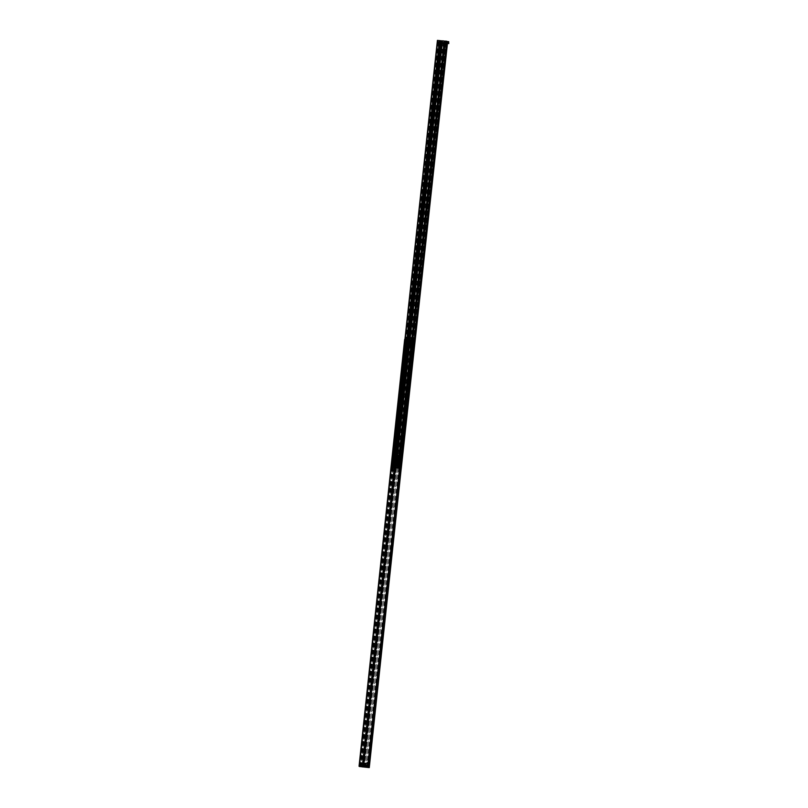 <?xml version="1.0" encoding="UTF-8"?>
<svg xmlns="http://www.w3.org/2000/svg" width="808" height="808" viewBox="0 0 808 808"><rect width="100%" height="100%" fill="white"/><g stroke="black" fill="none" stroke-linecap="round" stroke-linejoin="round"><path stroke-width="0.61" stroke-dasharray="4.04 3.03" d="M398.708 456.833L398.738 456.843A0.535 0.535 -51.2 0 0 399.142 455.884A0.535 0.535 -51.2 0 0 398.859 455.762L398.899 455.762A0.545 0.535 128.8 0 1 399.314 456.49A0.545 0.535 128.8 0 1 398.778 456.843L365.802 765.428L398.708 456.833A0.545 0.535 128.8 0 1 398.294 456.116A0.545 0.535 128.8 0 1 398.829 455.752L410.626 345.339A0.545 0.535 128.8 0 1 410.212 344.612A0.545 0.535 128.8 0 1 410.737 344.259L410.817 343.562A0.545 0.535 128.8 0 1 410.403 342.834A0.545 0.535 128.8 0 1 410.929 342.481L411.181 340.441L404.667 339.481M398.607 456.732A0.545 0.535 128.8 0 1 398.162 455.985A0.545 0.535 128.8 0 1 399 455.762A0.545 0.535 128.8 0 1 398.607 456.732M365.731 765.418A0.545 0.535 -51.2 0 0 365.368 766.398A0.545 0.535 -51.2 0 0 365.61 766.509L365.671 766.459A0.899 0.889 -51.2 0 0 365.408 764.752A0.899 0.889 -51.2 0 0 364.782 766.378L364.741 766.752A8.989 8.848 -51.2 0 0 365.64 766.842L365.671 766.459M365.63 765.307A0.545 0.535 -51.2 0 0 365.226 766.277A0.545 0.535 -51.2 0 0 366.064 766.055A0.545 0.535 -51.2 0 0 365.63 765.307M410.636 344.147A0.545 0.535 -51.2 0 0 410.232 345.117A0.545 0.535 -51.2 0 0 411.08 344.895A0.545 0.535 -51.2 0 0 410.636 344.147M410.828 342.37A0.545 0.535 -51.2 0 0 410.424 343.339A0.545 0.535 -51.2 0 0 411.272 343.107A0.545 0.535 -51.2 0 0 410.828 342.37M365.61 767.216L365.681 766.509A0.535 0.535 -51.2 0 0 366.044 765.55A0.535 0.535 -51.2 0 0 365.761 765.428L398.778 456.843M367.892 767.065L413.474 340.542L404.919 339.471M398.314 456.611L398.455 456.732A0.535 0.535 -51.2 0 1 398.859 455.762L410.626 345.339A0.535 0.535 128.8 0 1 410.171 344.561A0.535 0.535 128.8 0 1 411.009 344.339A0.535 0.525 128.8 0 1 410.615 345.299A0.535 0.525 128.8 0 1 410.181 344.561A0.535 0.525 128.8 0 1 411.009 344.339A0.535 0.535 128.8 0 1 410.615 345.299M365.57 767.206L365.64 766.509L365.539 767.206M410.656 345.339A0.535 0.535 -51.2 0 0 411.06 344.38A0.545 0.535 128.8 0 0 410.807 344.259L410.767 344.259A0.535 0.535 -51.2 0 0 410.383 345.218A0.535 0.535 -51.2 0 0 410.656 345.339L398.899 455.762M410.919 344.259L411.06 344.37A0.545 0.535 128.8 0 1 410.696 345.349M410.807 344.259L410.888 343.572A0.535 0.535 -51.2 0 0 411.242 342.602A0.535 0.535 -51.2 0 0 410.413 342.824A0.535 0.535 -51.2 0 0 410.848 343.551A0.545 0.535 128.8 0 0 411.252 342.592A0.545 0.535 128.8 0 0 410.999 342.481L411.221 340.441L410.929 342.481M366.64 767.307L412.242 340.542L411.221 340.441M365.802 765.428A0.545 0.535 128.8 0 1 366.216 766.156A0.545 0.535 128.8 0 1 365.681 766.509A0.899 0.889 128.8 0 1 364.792 766.388L364.782 766.378A0.899 0.889 -51.2 0 0 366.155 765.994A0.899 0.889 -51.2 0 0 365.428 764.772A0.899 0.889 -51.2 0 0 364.772 766.368L366.135 765.156A0.899 0.889 -51.2 0 0 364.741 765.519A0.899 0.889 -51.2 0 0 365.469 766.741A0.899 0.889 -51.2 0 0 366.135 765.156L365.873 764.944M410.737 344.259L410.817 343.562M400.223 468.398L413.908 340.309L414.878 340.825L412.242 340.542M359.207 766.378L404.808 339.602M405.283 339.613L359.681 766.378L405.252 339.643M359.812 766.388L405.404 339.764M359.358 766.388L404.959 339.724M361.449 766.731L407.04 340.138M361.378 766.721L406.979 340.087M408.434 340.208L362.822 766.984L408.434 340.208M362.439 766.853L408.04 340.178M362.489 767.004L408.101 340.229M410.716 343.349L410.817 342.471L410.716 343.349M410.302 343.006L410.393 342.137L410.302 343.006M410.535 345.127L410.626 344.248L410.535 345.127M410.111 344.794L410.201 343.915L410.111 344.794M411.171 343.592A0.727 0.717 -51.2 0 0 412.161 344.319A0.727 0.717 -51.2 0 0 412.343 343.087A0.727 0.717 -51.2 0 0 411.171 343.592M411.848 344.269A0.596 0.586 -51.2 0 0 412.282 343.208A0.596 0.586 -51.2 0 0 411.322 343.622A0.596 0.586 -51.2 0 0 411.848 344.269M412.181 344.541A0.596 0.586 128.8 0 1 411.706 343.723A0.596 0.586 128.8 0 1 412.837 343.935L412.827 344.067A0.596 0.586 128.8 0 1 412.181 344.541M409.555 343.451A0.596 0.586 128.8 0 1 408.596 343.865A0.596 0.586 128.8 0 1 409.03 342.814A0.596 0.586 128.8 0 1 409.555 343.451M408.232 343.319A0.727 0.717 -51.2 0 0 409.222 344.056A0.727 0.717 -51.2 0 0 409.404 342.814A0.727 0.717 -51.2 0 0 408.232 343.319M409.242 344.269A0.596 0.586 128.8 0 1 408.757 343.451A0.596 0.586 128.8 0 1 409.686 343.208A0.596 0.586 128.8 0 1 409.242 344.269M412.474 347.379L408.151 346.986L408.868 340.219L413.817 340.582L413.1 347.339L412.474 347.379L412.827 344.067M412.211 342.491L412.383 340.612L412.211 342.491L413.534 342.612L413.464 342.036L413.141 346.955M411.686 345.895L411.737 346.945L411.686 345.895M411.737 345.935L411.767 346.582L411.737 345.935M407.555 345.662L407.535 345.016L407.555 345.662M413.464 342.036L413.211 340.32L412.494 347.087L407.484 346.864L407.919 339.865L407.192 346.622M412.211 341.491L412.242 342.137L412.211 341.491M408.04 341.218L408.01 340.572L408.04 341.218M408.474 340.865L409.201 340.784L408.474 340.865M409 341.107L409 341.107A1.97 1.939 -51.2 0 0 408.454 341.087L408.444 340.996A2.06 2.03 128.8 0 1 409.03 341.047L408.969 341.34A1.768 1.737 128.8 0 0 408.464 341.299L408.464 341.299M413.211 340.32L408.02 339.845L407.293 346.602M413.191 340.623L412.837 343.935M412.989 346.481L412.494 347.087M408.151 346.986L407.484 346.864M408.868 340.219L408.212 340.097M409.585 344.016L410.05 344.45A2.192 2.151 128.8 0 1 409.565 344.844L409.242 344.309A1.545 1.525 -51.2 0 0 409.585 344.016L410.02 344.41A2.06 2.03 128.8 0 1 409.565 344.794L409.565 344.794A2.141 2.101 -51.2 0 0 410.02 344.42L409.626 344.056A1.606 1.576 128.8 0 1 409.272 344.359L409.636 344.622A1.545 1.525 128.8 0 1 408.909 344.844L408.929 345.471A2.182 2.151 128.8 0 1 408.313 345.41L408.474 344.804A1.545 1.525 128.8 0 1 407.808 344.45L407.373 344.915A2.182 2.151 128.8 0 1 406.99 344.44L407.535 344.107A1.545 1.525 128.8 0 1 407.323 343.39L406.687 343.42A2.182 2.151 128.8 0 1 406.757 342.794L407.373 342.946A1.545 1.525 128.8 0 1 407.727 342.279L407.262 341.855A2.182 2.151 128.8 0 1 407.747 341.451L408.07 341.996A1.545 1.525 128.8 0 1 410.292 343.814L410.767 343.733A2.071 2.04 -51.2 0 0 410.838 343.147L410.444 343.168A1.677 1.646 128.8 0 1 410.393 343.642L410.464 343.663A1.757 1.727 -51.2 0 0 410.525 343.158L411.009 343.188A2.182 2.151 128.8 0 1 410.939 343.814L410.464 343.663M410.171 342.501L410.171 342.501A1.545 1.525 -51.2 0 0 409.898 342.168L410.363 341.653A2.232 2.202 -51.2 0 1 410.757 342.148L410.555 342.188A2.071 2.04 -51.2 0 0 410.181 341.723L409.919 342.016A1.677 1.646 128.8 0 1 410.212 342.39L410.282 342.339A1.757 1.727 -51.2 0 0 409.959 341.946L410.323 341.693A2.182 2.151 128.8 0 1 410.706 342.168L410.373 343.036L410.282 342.339M410.626 342.875A2.192 2.151 128.8 0 1 410.565 343.501L409.949 343.349A1.545 1.525 -51.2 0 0 409.989 342.905L410.565 342.935A2.06 2.03 128.8 0 1 410.504 343.521L410.504 343.521A2.141 2.101 -51.2 0 0 410.585 342.885L410.05 342.915A1.606 1.576 128.8 0 1 409.999 343.37L410.292 343.673A1.545 1.525 -51.2 0 0 410.383 343.228L411.07 343.188A2.232 2.202 -51.2 0 1 410.999 343.824L410.292 343.814A1.545 1.525 128.8 0 1 409.636 344.622L409.828 345.006A2.071 2.04 -51.2 0 0 410.292 344.632L409.999 344.37A1.677 1.646 128.8 0 1 409.636 344.673L409.666 344.743A1.757 1.727 -51.2 0 0 410.06 344.42L410.434 344.753A2.182 2.151 128.8 0 1 409.949 345.157L409.666 344.743M410.09 344.259L410.474 344.794A2.232 2.202 -51.2 0 1 409.979 345.208L409.494 344.693A1.97 1.939 -51.2 0 0 409.969 344.359L410.474 344.794M409.363 341.804L409.212 341.552A1.757 1.727 -51.2 0 0 408.717 341.501L408.707 341.279A1.98 1.949 128.8 0 1 409.272 341.329L409.303 341.259A2.071 2.04 -51.2 0 0 408.707 341.198L408.727 341.592A1.677 1.646 128.8 0 1 409.201 341.643L409.404 341.148A2.232 2.202 -51.2 0 0 408.767 341.087L408.767 341.138A2.182 2.151 128.8 0 1 409.383 341.188L409.404 341.148M408.444 344.006A0.959 0.939 128.8 0 1 407.606 342.976A0.959 0.939 128.8 0 1 408.646 342.117A0.959 0.939 128.8 0 1 409.494 343.147A0.959 0.939 128.8 0 1 408.444 344.006M408.646 342.178A0.899 0.889 -51.2 0 0 407.989 343.774A0.899 0.889 -51.2 0 0 409.383 343.4A0.899 0.889 -51.2 0 0 408.646 342.178M408.929 340.097A3.04 2.99 128.8 0 1 411.383 344.228A3.04 2.99 128.8 0 1 406.707 345.481A3.04 2.99 128.8 0 1 408.929 340.097M409.03 340.178A3.04 2.99 128.8 0 1 410.312 345.723A3.04 2.99 128.8 0 1 405.929 342.067A3.04 2.99 128.8 0 1 409.03 340.178M409.04 341.865A1.485 1.464 128.8 0 1 410.343 343.471A1.485 1.464 128.8 0 1 408.727 344.804A1.485 1.464 128.8 0 1 407.424 343.198A1.485 1.464 128.8 0 1 409.04 341.865M408.474 344.804L408.474 344.804A1.545 1.525 -51.2 0 0 408.909 344.844A1.545 1.525 128.8 0 1 408.474 344.804L408.343 344.945A1.757 1.727 -51.2 0 0 408.848 344.996L408.848 344.915A1.677 1.646 128.8 0 1 408.373 344.875L408.282 345.258A2.071 2.04 -51.2 0 0 408.868 345.309L409.04 344.875M409.04 341.915A1.434 1.414 128.8 0 1 410.302 343.471A1.434 1.414 128.8 0 1 408.737 344.764A1.434 1.414 128.8 0 1 407.474 343.208A1.434 1.414 128.8 0 1 409.04 341.915M408.798 344.228A0.899 0.889 128.8 0 1 408.06 343.006A0.899 0.889 128.8 0 1 409.454 342.632A0.899 0.889 128.8 0 1 408.798 344.228A0.899 0.889 128.8 0 1 408.07 343.006A0.899 0.889 128.8 0 1 409.454 342.632A0.899 0.889 128.8 0 1 408.798 344.228A0.717 0.707 128.8 0 1 409.323 342.915A0.717 0.707 128.8 0 1 409.909 343.895A0.717 0.707 128.8 0 1 408.798 344.188L408.484 343.935A0.717 0.707 128.8 0 1 409.01 342.663A0.737 0.727 128.8 0 1 409.606 343.642A0.737 0.727 128.8 0 1 408.464 343.945A0.737 0.727 128.8 0 1 409.01 342.632A0.717 0.707 128.8 0 1 409.585 343.632A0.717 0.707 128.8 0 1 408.484 343.935L408.444 343.915A0.727 0.717 -51.2 0 0 409.616 343.41A0.727 0.717 -51.2 0 0 408.626 342.673A0.727 0.717 -51.2 0 0 408.181 343.279L408.252 342.511L408.979 343.036L408.151 343.42M408.293 344.501A1.525 1.505 128.8 0 1 407.06 342.43A1.525 1.505 128.8 0 1 409.414 341.804A1.525 1.505 128.8 0 1 408.293 344.501A1.545 1.525 -51.2 0 0 408.515 344.531L408.545 345.168A2.192 2.151 128.8 0 1 407.919 345.107L407.939 345.056A2.141 2.101 -51.2 0 0 408.545 345.117L408.596 345.087A2.06 2.03 128.8 0 1 408.01 345.036L408.111 344.663A1.677 1.646 -51.2 0 0 408.585 344.703L408.525 344.592A1.606 1.576 128.8 0 1 408.07 344.541L408.08 344.491A1.545 1.525 -51.2 0 0 408.293 344.521M407.535 344.107L407.535 344.107A1.545 1.525 -51.2 0 0 407.808 344.45A1.545 1.525 128.8 0 1 407.535 344.107L407.283 344.158A1.757 1.727 -51.2 0 0 407.596 344.551L407.444 344.713A1.98 1.949 128.8 0 1 407.091 344.279L407.283 344.158M407.373 342.946L407.373 342.946A1.545 1.525 -51.2 0 0 407.323 343.39A1.545 1.525 128.8 0 1 407.373 342.946L407.091 342.834A1.757 1.727 -51.2 0 0 407.04 343.339L406.818 343.349A1.98 1.949 128.8 0 1 406.879 342.784L407.091 342.834M408.07 341.996L408.07 341.996A1.545 1.525 -51.2 0 0 407.727 342.279A1.545 1.525 128.8 0 1 408.07 341.996L407.889 341.754A1.757 1.727 -51.2 0 0 407.505 342.077L407.343 341.935A1.98 1.949 128.8 0 1 407.777 341.572L412.242 342.137M407.283 343.521L406.636 343.42A2.232 2.202 -51.2 0 1 406.707 342.784M409.232 341.814L409.232 341.814A1.545 1.525 -51.2 0 0 408.798 341.774L408.656 341.734M407.878 344.561L407.343 344.955A2.232 2.202 -51.2 0 1 406.949 344.471M410.292 343.814L410.999 343.824M407.606 342.35L407.232 341.824A2.232 2.202 -51.2 0 1 407.727 341.41L408.161 341.895M407.939 342.946L408.646 342.653L408.575 343.572L408.909 342.764L408.293 343.531M409.333 343.107A0.535 0.535 128.8 0 1 409.808 343.693A0.535 0.535 128.8 0 1 409.222 344.178A0.535 0.535 128.8 0 1 408.747 343.592A0.535 0.535 128.8 0 1 409.333 343.107M408.606 341.663A1.353 1.323 128.8 0 1 409.696 343.491A1.353 1.323 128.8 0 1 407.626 344.046A1.353 1.323 128.8 0 1 408.606 341.663M408.656 341.693A1.353 1.323 128.8 0 1 409.747 343.531A1.353 1.323 128.8 0 1 407.666 344.087A1.353 1.323 128.8 0 1 408.656 341.693M408.585 341.744A1.262 1.242 128.8 0 1 409.696 343.097A1.262 1.242 128.8 0 1 408.323 344.228A1.262 1.242 128.8 0 1 407.212 342.875A1.262 1.242 128.8 0 1 408.585 341.744M408.394 343.562A0.586 0.576 128.8 0 1 407.878 342.935A0.586 0.576 128.8 0 1 408.515 342.41A0.586 0.576 128.8 0 1 409.03 343.036A0.586 0.576 128.8 0 1 408.394 343.562M409.121 343.147L408.545 343.551L408.979 343.036M408.08 343.057L408.181 343.289A0.727 0.717 -51.2 0 0 408.444 343.915A0.737 0.727 128.8 0 1 408.979 342.612A0.737 0.727 128.8 0 1 409.575 343.612A0.737 0.727 128.8 0 1 408.434 343.915L408.464 343.945A0.899 0.889 128.8 0 1 407.697 342.713A0.899 0.889 128.8 0 1 409.09 342.339A0.899 0.889 128.8 0 1 408.424 343.935L407.989 343.774M410.181 344.814L410.272 343.996L410.181 344.814M410.302 343.885A0.535 0.525 128.8 0 1 410.737 344.622A0.535 0.525 128.8 0 1 409.909 344.844A0.535 0.525 128.8 0 1 410.302 343.885M410.626 345.693A0.899 0.889 -51.2 0 0 411.282 344.097A0.899 0.889 -51.2 0 0 409.898 344.471A0.899 0.889 -51.2 0 0 410.626 345.693M411.242 344.925L410.383 344.844L410.989 345.279L410.403 344.844L411.07 344.531M410.989 344.481L410.333 344.784L410.979 345.258M410.484 342.107A0.535 0.525 128.8 0 1 410.929 342.834A0.535 0.525 128.8 0 1 410.1 343.057A0.535 0.525 128.8 0 1 410.484 342.107M410.919 342.451A0.535 0.525 128.8 0 1 411.353 343.178A0.535 0.525 128.8 0 1 410.525 343.4A0.535 0.535 128.8 0 1 410.919 342.451A0.535 0.535 128.8 0 1 411.353 343.178A0.535 0.535 128.8 0 1 410.525 343.4A0.535 0.525 128.8 0 1 410.919 342.451M410.807 343.915A0.899 0.889 -51.2 0 0 411.474 342.319A0.899 0.889 -51.2 0 0 410.09 342.693A0.899 0.889 -51.2 0 0 410.807 343.915M411.434 343.137L410.575 343.057L411.181 343.491L410.595 343.057L411.262 342.744M411.171 342.703L410.525 343.006L411.181 343.491M396.344 459.207L395.011 458.883L396.546 459.015A2.515 2.475 128.8 0 1 400.132 459.348L400.536 455.621L401.424 456.813L399.899 455.005A8.989 8.848 -51.2 0 0 399.394 454.884L399.364 456.025A0.727 0.717 -51.2 0 0 399.314 455.884M400.909 459.59L401.243 456.52L401.162 459.52L399.92 459.277L401.162 459.52M399.687 456.096L398.93 457.156L397.637 457.045L397.556 454.783A8.989 8.848 128.8 0 1 398.081 454.793L398.041 455.167A0.899 0.889 128.8 0 1 398.94 455.257L398.93 455.247A0.899 0.889 -51.2 0 0 398.93 455.247L398.97 454.874A8.989 8.848 128.8 0 1 399.506 454.965L399.404 456.025M398.304 456.874A0.899 0.889 -51.2 0 0 398.97 455.278L398.98 454.884A8.989 8.848 -51.2 0 0 398.091 454.803L398.051 455.177A0.899 0.889 -51.2 0 0 398.304 456.874M399.485 455.843A0.899 0.889 -51.2 0 0 399.435 455.732L399.344 455.601A0.899 0.889 -51.2 0 0 399.263 455.52L399.132 455.419A0.899 0.889 -51.2 0 0 399.021 455.369L398.879 455.318A0.899 0.889 -51.2 0 0 398.758 455.298L398.596 455.298A0.899 0.889 -51.2 0 0 398.475 455.318L398.334 455.359A0.899 0.889 -51.2 0 0 398.213 455.419L398.091 455.51A0.899 0.889 -51.2 0 0 398.001 455.601L397.91 455.722A0.899 0.889 -51.2 0 0 397.849 455.833L397.799 455.985A0.899 0.889 -51.2 0 0 397.778 456.106L397.768 456.257A0.899 0.889 -51.2 0 0 397.788 456.389L397.839 456.53A0.899 0.889 -51.2 0 0 397.889 456.641L397.98 456.772A0.899 0.889 -51.2 0 0 398.061 456.863L398.182 456.954A0.899 0.889 -51.2 0 0 398.294 457.005L398.445 457.055A0.899 0.889 -51.2 0 0 399.223 455.49A0.899 0.889 -51.2 0 0 397.839 455.853A0.899 0.889 -51.2 0 0 398.566 457.076L398.586 456.904A0.727 0.717 -51.2 0 0 398.738 456.904M397.556 454.783L397.001 455.773L397.526 456.954L398.819 457.076L399.364 456.025M395.981 458.914A2.515 2.475 128.8 0 1 399.92 459.277M400.536 455.621L400.273 455.298A8.989 8.848 -51.2 0 0 397.273 455.025L395.93 456.025L395.597 459.096M397.273 455.025L395.445 455.924L395.132 458.833M397.425 454.702A8.989 8.848 -51.2 0 0 396.9 454.722M401.081 456.449L400.768 459.358M397.637 457.045L398.849 457.126L399.637 456.025L399.101 454.813L397.768 454.682L396.981 455.783L397.627 457.086L398.96 457.207L399.748 456.116L399.213 454.894L397.879 454.773L397.092 455.874L397.627 457.086M398.263 456.348L398.354 455.459L398.263 456.348M398.617 456.631L398.708 455.742L398.617 456.631M398.294 457.005L398.364 456.853A0.727 0.717 -51.2 0 0 398.516 456.894L398.354 456.884A0.899 0.889 -51.2 0 0 398.99 455.298A0.899 0.889 -51.2 0 0 397.607 455.672A0.899 0.889 -51.2 0 0 398.334 456.894L398.294 457.005M399.021 455.55L399.142 455.641A0.727 0.717 -51.2 0 0 399.021 455.55A0.848 0.828 128.8 0 1 399.728 456.459A0.848 0.828 128.8 0 1 398.809 457.217A0.848 0.828 128.8 0 1 398.071 456.298A0.848 0.828 128.8 0 1 398.99 455.54L399.172 455.621M399.192 455.692L399.283 455.813A0.727 0.717 -51.2 0 0 399.192 455.692L399.344 455.601A0.899 0.889 -51.2 0 0 397.98 455.964A0.899 0.889 -51.2 0 0 398.708 457.187A0.899 0.889 -51.2 0 0 399.364 455.601L399.455 455.672A0.899 0.889 -51.2 0 0 398.071 456.045A0.899 0.889 -51.2 0 0 398.799 457.267A0.899 0.889 -51.2 0 0 399.455 455.672L398.799 457.267L398.243 457.005M398.718 457.076A0.899 0.889 -51.2 0 0 398.849 457.055L398.99 457.015A0.899 0.889 -51.2 0 0 399.101 456.954L399.233 456.863A0.899 0.889 -51.2 0 0 399.324 456.772L399.415 456.651A0.899 0.889 -51.2 0 0 399.475 456.54L399.526 456.389A0.899 0.889 -51.2 0 0 399.546 456.267L399.546 456.116M398.384 455.389A0.535 0.525 128.8 0 1 398.819 456.116A0.535 0.525 128.8 0 1 397.99 456.338A0.535 0.525 128.8 0 1 398.384 455.389M398.809 455.732A0.535 0.525 128.8 0 1 399.243 456.459A0.535 0.525 128.8 0 1 398.415 456.682A0.535 0.535 128.8 0 1 398.809 455.722A0.535 0.535 128.8 0 1 399.243 456.459A0.535 0.535 128.8 0 1 398.415 456.682A0.535 0.525 128.8 0 1 398.809 455.732M397.99 456.338L398.465 456.722A0.535 0.535 -51.2 0 0 398.748 456.833M399.334 456.419L398.728 455.985L398.647 456.732L399.142 456.035M399.071 455.985L398.415 456.278L399.061 456.752M364.095 762.691L363.701 766.418L362.489 765.095M362.812 762.106L363.933 762.469M364.388 766.59L364.024 765.53L364.782 764.469L366.075 764.58L366.6 765.762L366.014 766.741M364.317 762.944A2.515 2.475 128.8 0 0 367.68 763.025L367.509 762.54M365.822 766.842A8.989 8.848 128.8 0 1 365.63 766.832L365.681 766.469A0.535 0.535 -51.2 0 1 365.216 765.772A0.535 0.535 -51.2 0 1 365.761 765.428M367.872 765.661L367.286 766.752L367.68 763.025M368.357 762.611L368.175 765.913L368.751 762.782L368.206 762.601M362.337 764.853L362.721 762.096M367.882 762.833L368.509 762.843M365.893 766.842L366.66 765.782L366.115 764.56L364.782 764.439L363.913 765.439L364.317 766.408M364.782 764.469L363.883 765.449L364.539 766.752M365.61 765.408L365.519 766.297L365.61 765.408M365.509 764.964A0.899 0.889 -51.2 0 0 365.388 764.984L365.236 765.025A0.899 0.889 -51.2 0 0 365.125 765.085L364.994 765.176A0.899 0.889 -51.2 0 0 364.903 765.267L364.812 765.388A0.899 0.889 -51.2 0 0 364.751 765.499L364.701 765.651A0.899 0.889 -51.2 0 0 364.681 765.772L364.681 765.923A0.899 0.889 -51.2 0 0 364.691 766.055L364.741 766.196A0.899 0.889 -51.2 0 0 364.792 766.307L364.883 766.438A0.899 0.889 -51.2 0 0 364.974 766.529L365.095 766.62A0.899 0.889 -51.2 0 0 365.206 766.671L365.347 766.721A0.899 0.889 -51.2 0 0 365.469 766.741L365.63 766.741A0.899 0.889 -51.2 0 0 365.751 766.721L365.903 766.681A0.899 0.889 -51.2 0 0 366.014 766.62L366.135 766.529A0.899 0.889 -51.2 0 0 366.226 766.438L366.317 766.317A0.899 0.889 -51.2 0 0 366.377 766.206L366.428 766.055A0.899 0.889 -51.2 0 0 366.448 765.933L366.458 765.782A0.899 0.889 -51.2 0 0 366.438 765.661L366.398 765.509A0.899 0.889 -51.2 0 0 366.337 765.398L366.246 765.267A0.899 0.889 -51.2 0 0 366.165 765.186L366.044 765.085A0.899 0.889 -51.2 0 0 365.933 765.035L365.782 764.984A0.899 0.889 -51.2 0 0 365.66 764.964L365.64 765.136A0.727 0.717 -51.2 0 0 365.489 765.136M365.883 766.61L366.549 765.691L366.004 764.479L364.782 764.439M365.176 766.115A0.535 0.525 128.8 0 1 364.741 765.388A0.535 0.525 128.8 0 1 365.57 765.166A0.535 0.525 128.8 0 1 365.176 766.115M365.6 766.459A0.535 0.525 128.8 0 1 365.166 765.731A0.535 0.525 128.8 0 1 365.994 765.509A0.535 0.535 128.8 0 1 365.6 766.459A0.535 0.535 128.8 0 1 365.166 765.731A0.535 0.535 128.8 0 1 365.994 765.509A0.535 0.525 128.8 0 1 365.6 766.459M365.802 765.075A0.899 0.889 -51.2 0 0 365.145 766.671A0.899 0.889 -51.2 0 0 366.529 766.297A0.899 0.889 -51.2 0 0 365.802 765.075M365.378 766.004L365.984 766.438L366.064 765.691L365.559 766.378M365.489 766.327L366.145 766.024L365.63 765.651M407.323 343.279L407.222 344.147L407.323 343.279M407.444 343.37L407.353 344.248L407.444 343.37M406.606 342.844L406.384 343.632A0.899 0.889 -51.2 0 0 407.181 344.602A0.899 0.889 -51.2 0 0 408.161 343.794A0.899 0.889 -51.2 0 0 407.363 342.824A0.899 0.889 -51.2 0 0 406.384 343.632L406.515 342.764L408.373 343.006L406.515 342.764M406.323 344.541L408.181 344.784L408.373 343.006M406.414 344.622L408.181 344.784M408.091 344.703L408.282 342.925M395.274 462.156L395.314 462.166A0.535 0.535 128.8 0 1 395.031 462.045A0.545 0.535 -51.2 0 0 395.274 462.156L395.344 462.166A0.545 0.535 -51.2 0 0 395.718 461.196A0.545 0.535 -51.2 0 0 395.466 461.085L395.476 460.378A0.545 0.535 -51.2 0 1 395.223 460.267A0.535 0.535 128.8 0 1 395.627 459.308L395.587 459.298A0.545 0.535 -51.2 0 0 395.223 460.267A0.535 0.535 128.8 0 0 396.061 460.045A0.535 0.535 128.8 0 0 395.9 459.419A0.545 0.535 -51.2 0 0 395.657 459.308L395.708 458.904M395.466 461.085L395.435 461.085A0.545 0.535 -51.2 0 0 395.031 462.045A0.535 0.535 128.8 0 1 395.435 461.085L395.516 460.388M395.577 461.186A0.545 0.535 -51.2 0 0 395.173 462.166A0.545 0.535 -51.2 0 0 396.011 461.934A0.545 0.535 -51.2 0 0 395.577 461.186M395.769 459.409A0.545 0.535 -51.2 0 0 395.364 460.378A0.545 0.535 -51.2 0 0 396.203 460.156A0.545 0.535 -51.2 0 0 395.769 459.409M395.314 462.509L395.344 462.166A0.535 0.525 -51.2 0 0 395.758 461.237A0.535 0.525 -51.2 0 0 394.93 461.459A0.535 0.535 -51.2 0 0 395.364 462.196A0.535 0.535 -51.2 0 0 395.758 461.237A0.535 0.535 -51.2 0 0 394.93 461.459A0.535 0.525 -51.2 0 0 395.364 462.196M395.859 461.307L395.718 461.196A0.535 0.535 128.8 0 0 395.435 461.085L395.476 460.378M392.001 467.62L438.38 40.925L437.421 40.41M438.38 40.925L447.632 41.774M447.319 41.622L445.541 41.4L446.895 41.481L400.516 468.175M447.006 41.642L400.647 468.196L447.036 41.602M445.259 41.107L445.824 41.279L445.238 41.289M398.94 467.862L445.319 41.157M397.677 467.741L444.249 41.157M395.556 460.419A0.535 0.535 -51.2 0 0 395.95 459.459A0.535 0.535 -51.2 0 0 395.122 459.681A0.535 0.525 -51.2 0 0 395.556 460.409A0.535 0.525 -51.2 0 0 395.95 459.459A0.535 0.525 -51.2 0 0 395.122 459.681A0.535 0.535 -51.2 0 0 395.556 460.419A0.545 0.535 -51.2 0 0 395.91 459.419A0.535 0.535 128.8 0 0 395.627 459.308L395.678 458.894M395.556 461.297L395.466 462.166L395.556 461.297M395.981 461.631L395.88 462.509L395.981 461.631M395.738 459.479L395.425 460.297L395.718 459.429M396.173 459.853L396.082 460.732L396.173 459.853M396.829 461.206A0.727 0.717 128.8 0 1 398.001 460.712A0.727 0.717 128.8 0 1 397.819 461.944A0.727 0.717 128.8 0 1 396.829 461.206M397.587 460.671A0.596 0.586 128.8 0 1 398.112 461.317A0.596 0.586 128.8 0 1 397.152 461.732A0.596 0.586 128.8 0 1 397.587 460.671M397.253 460.398A0.596 0.586 -51.2 0 0 396.809 461.459A0.596 0.586 -51.2 0 0 397.758 461.115L397.778 460.984A0.596 0.586 -51.2 0 0 397.253 460.398M395.173 461.045A0.596 0.586 -51.2 0 0 394.647 460.398A0.596 0.586 -51.2 0 0 394.213 461.449A0.596 0.586 -51.2 0 0 395.173 461.045M393.89 460.934A0.727 0.717 128.8 0 1 395.061 460.439A0.727 0.717 128.8 0 1 394.88 461.671A0.727 0.717 128.8 0 1 393.89 460.934M394.314 460.126A0.596 0.586 -51.2 0 0 393.87 461.176A0.596 0.586 -51.2 0 0 394.789 460.934A0.596 0.586 -51.2 0 0 394.314 460.126M398.142 457.671L393.819 457.257L393.082 464.024L398.304 464.61L399.031 457.843L398.142 457.671L397.778 460.984M399.627 463.136L399.576 463.095A2.141 2.101 128.8 0 1 399.101 463.479L399.011 463.378A2.06 2.03 -51.2 0 0 399.465 462.994L399.394 462.934A1.97 1.939 128.8 0 1 398.95 463.287L398.849 463.115A1.768 1.737 -51.2 0 0 399.243 462.792L399.182 462.742A1.677 1.646 128.8 0 1 399.081 462.843A1.606 1.576 -51.2 0 0 399.192 462.742L399.162 462.711A1.545 1.525 128.8 0 1 398.809 462.994L399.132 463.529A2.192 2.151 -51.2 0 0 399.627 463.136L398.99 462.59A1.757 1.727 128.8 0 1 398.596 462.913L398.99 458.237M397.778 459.045L397.738 457.995L397.778 459.045M397.738 459.005L397.708 458.358L397.738 459.005M393.233 458.469L393.264 459.106L393.233 458.469M399.142 458.702L398.506 462.681M397.304 463.489L397.263 462.449L397.304 463.489M397.253 463.449L397.223 462.802L397.253 463.449M392.749 462.913L392.779 463.56L392.749 462.913M393.728 463.398L394.425 463.62L393.728 463.398M397.849 459.217L398.566 459.237M398.263 464.802L393.062 464.317L393.314 457.267L392.577 464.034L393.607 457.5M398.99 458.045L393.799 457.55M397.405 464.428L397.758 461.115M393.819 457.257L393.314 457.267M393.082 464.024L392.577 464.034M398.576 459.247L397.859 459.227M397.698 462.893L397.698 462.893A1.545 1.525 128.8 0 1 397.253 462.853A1.545 1.525 -51.2 0 0 398.566 460.126A1.545 1.525 -51.2 0 0 396.142 461.196A1.485 1.464 -51.2 0 0 397.455 462.802A1.485 1.464 -51.2 0 0 399.071 461.469A1.485 1.464 -51.2 0 0 396.162 460.994A1.545 1.525 -51.2 0 0 397.253 462.853L397.082 463.519A2.232 2.202 128.8 0 0 397.718 463.58L397.778 463.166A1.757 1.727 128.8 0 1 397.273 463.115L397.223 463.327A1.98 1.949 -51.2 0 0 397.788 463.388L397.778 463.459A2.071 2.04 128.8 0 1 397.193 463.408L397.294 463.024A1.677 1.646 -51.2 0 0 397.768 463.075L397.829 462.934M398.758 462.388L398.758 462.388A1.545 1.525 128.8 0 1 398.415 462.671L398.546 462.832A1.677 1.646 -51.2 0 0 398.92 462.519L399.202 462.782A2.071 2.04 128.8 0 1 398.748 463.166L398.708 463.095A1.98 1.949 -51.2 0 0 399.152 462.731L399.233 462.812A2.232 2.202 128.8 0 1 398.768 463.257A2.182 2.151 -51.2 0 0 399.233 462.812L398.99 462.59M399.172 461.277L399.172 461.277A1.545 1.525 128.8 0 1 399.122 461.721L399.788 461.883A2.232 2.202 128.8 0 0 399.859 461.247L399.748 461.307A2.071 2.04 128.8 0 1 399.687 461.893L399.314 461.802A1.677 1.646 -51.2 0 0 399.364 461.328L399.455 461.328A1.757 1.727 128.8 0 1 399.404 461.833L399.738 461.873A2.182 2.151 -51.2 0 0 399.809 461.247L399.455 461.328M398.687 460.217L398.687 460.217A1.545 1.525 128.8 0 1 398.96 460.56L399.546 460.207A2.232 2.202 128.8 0 0 399.152 459.712L399.101 459.883A2.071 2.04 128.8 0 1 399.475 460.338L399.132 460.55A1.677 1.646 -51.2 0 0 398.839 460.176L398.899 460.116A1.757 1.727 128.8 0 1 399.213 460.51L399.506 460.237A2.182 2.151 -51.2 0 0 399.122 459.752L398.899 460.116M396.597 462.499L396.597 462.499A1.545 1.525 128.8 0 1 396.324 462.156L395.779 462.489A2.182 2.151 -51.2 0 0 396.173 462.974L396.526 462.711A1.757 1.727 128.8 0 1 396.213 462.327L396.021 462.439A1.98 1.949 -51.2 0 0 396.375 462.883L396.526 462.711M397.455 459.792L397.647 459.671A1.757 1.727 128.8 0 1 398.152 459.722L398.152 459.803A1.677 1.646 -51.2 0 0 397.647 459.752L397.627 459.358A2.071 2.04 128.8 0 1 398.223 459.409L398.192 459.257A2.182 2.151 -51.2 0 0 397.566 459.196L397.637 459.671M396.021 459.873A2.232 2.202 128.8 0 1 396.516 459.459L397.071 460.116A1.768 1.737 -51.2 0 0 396.678 460.439L396.526 460.297A1.545 1.525 128.8 0 1 396.859 460.045L396.546 459.51A2.182 2.151 -51.2 0 0 396.061 459.904L396.435 460.247A1.757 1.727 128.8 0 1 396.829 459.924L396.718 459.732A1.98 1.949 -51.2 0 0 396.274 460.095L396.435 460.247M396.112 461.439L396.112 461.439A1.545 1.525 128.8 0 1 396.162 460.994L395.556 460.853A2.182 2.151 -51.2 0 0 395.486 461.469L395.971 461.509A1.757 1.727 128.8 0 1 396.031 461.004L395.819 460.954A1.98 1.949 -51.2 0 0 395.758 461.519L395.971 461.509M398.051 460.651A0.959 0.939 -51.2 0 0 397.001 461.509A0.959 0.939 -51.2 0 0 397.839 462.55A0.959 0.939 -51.2 0 0 398.889 461.691A0.959 0.939 -51.2 0 0 398.051 460.651M397.839 462.489A0.899 0.889 128.8 0 1 397.112 461.267A0.899 0.889 128.8 0 1 398.506 460.893A0.899 0.889 128.8 0 1 397.839 462.489M397.556 464.56A3.04 2.99 -51.2 0 0 399.788 459.186A3.04 2.99 -51.2 0 0 395.112 460.429A3.04 2.99 -51.2 0 0 397.556 464.56M397.465 464.479A3.04 2.99 -51.2 0 0 399.687 459.106A3.04 2.99 -51.2 0 0 394.971 460.459A3.04 2.99 -51.2 0 0 397.465 464.479M397.445 462.752A1.434 1.414 -51.2 0 0 399.021 461.459A1.434 1.414 -51.2 0 0 397.758 459.904A1.434 1.414 -51.2 0 0 396.183 461.196A1.434 1.414 -51.2 0 0 397.445 462.752M397.698 460.439A0.899 0.889 -51.2 0 0 397.041 462.035A0.899 0.889 -51.2 0 0 398.425 461.661A0.899 0.889 -51.2 0 0 397.324 460.328A0.717 0.707 -51.2 0 0 396.799 461.6A0.717 0.707 -51.2 0 0 397.9 461.307A0.717 0.707 -51.2 0 0 396.779 460.994A0.899 0.889 -51.2 0 0 397.506 462.216A0.899 0.889 -51.2 0 0 398.162 460.631A0.899 0.889 -51.2 0 0 397.698 460.439L398.011 460.732A0.717 0.707 -51.2 0 0 396.89 461.025A0.737 0.727 -51.2 0 0 397.486 462.024A0.737 0.727 -51.2 0 0 398.031 460.722A0.737 0.727 -51.2 0 0 396.9 461.025A0.717 0.707 -51.2 0 0 397.112 461.853A0.727 0.717 128.8 0 1 397.324 460.661A0.727 0.717 128.8 0 1 398.314 461.388L397.506 461.62L398.243 462.146L398.344 461.247M398.203 460.166A1.525 1.505 -51.2 0 0 397.082 462.863A1.525 1.505 -51.2 0 0 399.435 462.237A1.525 1.505 -51.2 0 0 398.203 460.166A1.545 1.525 128.8 0 1 398.415 460.176L398.576 459.56A2.192 2.151 -51.2 0 0 397.96 459.5L397.95 459.55A2.141 2.101 128.8 0 1 398.556 459.601L398.485 459.631A2.06 2.03 -51.2 0 0 397.9 459.58L397.91 459.954A1.677 1.646 128.8 0 1 398.384 460.005L398.425 460.126A1.606 1.576 -51.2 0 0 397.97 460.075L397.98 460.136A1.545 1.525 128.8 0 1 398.203 460.136M396.162 460.863L395.496 460.833A2.232 2.202 128.8 0 0 395.425 461.469M397.587 459.823L397.587 459.823A1.545 1.525 128.8 0 1 398.021 459.863L398.192 459.196A2.232 2.202 128.8 0 0 397.556 459.136M396.223 462.075L395.728 462.509A2.232 2.202 128.8 0 0 396.132 463.004M397.819 461.994L397.92 461.085L397.819 461.994M397.506 461.62L397.849 462.014L397.819 461.196M397.162 461.55A0.535 0.535 -51.2 0 0 397.748 461.065A0.535 0.535 -51.2 0 0 397.273 460.489A0.535 0.535 -51.2 0 0 396.688 460.974A0.535 0.535 -51.2 0 0 397.162 461.55M397.879 463.004A1.353 1.323 -51.2 0 0 398.869 460.621A1.353 1.323 -51.2 0 0 396.799 461.166A1.353 1.323 -51.2 0 0 397.879 463.004M397.839 462.964A1.353 1.323 -51.2 0 0 398.829 460.58A1.353 1.323 -51.2 0 0 396.748 461.136A1.353 1.323 -51.2 0 0 397.839 462.964M397.9 462.923A1.262 1.242 -51.2 0 0 399.283 461.792A1.262 1.242 -51.2 0 0 398.172 460.429A1.262 1.242 -51.2 0 0 396.799 461.56A1.262 1.242 -51.2 0 0 397.9 462.923M398.102 461.095A0.586 0.576 -51.2 0 0 397.465 461.62A0.586 0.576 -51.2 0 0 397.98 462.257A0.586 0.576 -51.2 0 0 398.617 461.732A0.586 0.576 -51.2 0 0 398.102 461.095M398.203 461.136L398.556 461.721M398.415 461.61L398.314 461.378A0.727 0.717 128.8 0 1 397.142 461.893A0.717 0.707 -51.2 0 0 398.223 461.56A0.717 0.707 -51.2 0 0 398.011 460.732L398.051 460.752A0.737 0.727 -51.2 0 0 396.92 461.045A0.737 0.727 -51.2 0 0 397.516 462.055A0.737 0.727 -51.2 0 0 398.061 460.752L398.031 460.722M396.102 459.833L396.011 460.641L396.102 459.833M395.981 460.752A0.535 0.525 -51.2 0 0 396.375 459.803A0.535 0.525 -51.2 0 0 395.546 460.025A0.535 0.525 -51.2 0 0 395.981 460.752M394.617 460.247L394.961 460.52A0.899 0.889 128.8 0 1 395.668 458.954A0.899 0.889 128.8 0 1 396.082 459.106M395.91 461.61L395.819 462.429L395.91 461.61M395.789 462.529A0.535 0.525 -51.2 0 0 396.183 461.58A0.535 0.525 -51.2 0 0 395.354 461.802A0.535 0.525 -51.2 0 0 395.789 462.529M394.769 462.287A0.899 0.889 128.8 0 1 395.466 460.732A0.899 0.889 128.8 0 1 395.89 460.883M396.183 461.58L395.708 461.196A0.535 0.535 128.8 0 1 395.314 462.156M448.076 43.531L448.278 41.753L447.733 43.39M448.278 41.753L448.945 41.814M362.297 766.822L407.909 340.057M363.469 766.297L363.883 762.419M395.385 467.65L409.01 340.138M367.691 766.398L368.094 762.59M399.546 468.337L413.201 340.532M364.509 767.115L410.121 340.34M401.233 468.478L414.868 340.825L401.233 468.478M368.953 767.6L414.565 340.825M400.627 468.438L414.312 340.38M399.687 468.347L413.373 340.259M399.657 468.347L413.353 340.259L399.647 468.347M368.064 767.115L413.646 340.522M363.115 765.873L363.519 762.166M394.991 467.62L408.626 340.087M394.284 467.549L407.939 339.764L394.294 467.549M394.243 467.549L407.899 339.754M391.304 467.317L404.97 339.481M359.6 766.378L405.212 339.613L359.6 766.378M360.287 766.438L405.899 339.663M360.489 766.459L406.091 339.693M360.822 766.519L406.434 339.754M360.994 766.56L406.586 339.875M360.742 766.509L406.333 339.885M360.57 766.479L406.161 339.875M359.954 766.408L405.545 339.815M359.853 766.398L405.444 339.804M359.611 766.701L405.222 339.926M360.014 766.772L405.626 340.006M361.065 766.721L406.656 340.057M360.954 766.721L406.555 340.037M360.863 766.731L406.474 339.966L360.863 766.731M360.913 766.721L406.525 339.956M361.176 766.721L406.778 339.946M362.641 766.883L408.242 340.118M362.741 766.913L408.353 340.138M362.752 766.923L408.363 340.208M364.176 767.156L409.808 340.34M364.256 767.105L409.858 340.39L364.256 767.105M367.044 767.378L412.646 340.612M367.084 767.418L412.696 340.643M367.185 767.438L412.797 340.663M411.06 343.541A0.778 0.768 128.8 0 1 411.908 342.834A0.778 0.768 128.8 0 1 412.595 343.683A0.778 0.768 128.8 0 1 411.747 344.38A0.778 0.768 128.8 0 1 411.06 343.541M412.343 343.087L412.555 343.683A0.727 0.717 -51.2 0 0 411.565 342.946A0.727 0.717 -51.2 0 0 411.383 344.178A0.727 0.717 -51.2 0 0 412.555 343.683L411.383 344.178A0.899 0.889 -51.2 0 0 409.989 344.541A0.899 0.889 -51.2 0 0 410.716 345.763A0.899 0.889 -51.2 0 0 411.373 344.178L410.716 345.763L410.151 345.501M408.121 343.269A0.778 0.768 128.8 0 1 408.969 342.562A0.778 0.768 128.8 0 1 409.656 343.41A0.778 0.768 128.8 0 1 408.808 344.107A0.778 0.768 128.8 0 1 408.121 343.269M409.818 342.047L410.363 341.653M410.413 343.087L411.07 343.188M407.949 341.834L407.747 341.501A2.071 2.04 -51.2 0 0 407.283 341.885L407.575 342.148A1.677 1.646 128.8 0 1 407.949 341.834M408.858 345.218A1.98 1.949 128.8 0 1 408.293 345.157L408.333 344.804A1.768 1.737 128.8 0 1 408.101 344.753L408.05 344.955A1.97 1.939 -51.2 0 0 408.606 345.006M407.323 343.39L407.131 343.339A1.677 1.646 128.8 0 1 407.181 342.865L407.363 342.804M407.252 341.875L407.02 341.673A2.06 2.03 128.8 0 1 407.484 341.289L407.535 341.38A1.97 1.939 -51.2 0 0 407.101 341.734L407.252 341.875A1.768 1.737 128.8 0 1 407.646 341.552L407.535 341.38M409.03 341.047L408.939 341.42A1.677 1.646 -51.2 0 0 408.464 341.38L408.404 341.4A1.606 1.576 128.8 0 1 408.858 341.451L409.03 341.047M410.323 341.855L409.777 342.188A1.545 1.525 -51.2 0 0 409.505 341.845L409.939 341.37A2.192 2.151 128.8 0 1 410.323 341.855L410.292 341.885A2.141 2.101 -51.2 0 0 409.909 341.42L409.545 341.814A1.606 1.576 128.8 0 1 409.828 342.168L410.222 342.026A1.97 1.939 -51.2 0 0 409.858 341.592L409.727 341.744A1.768 1.737 128.8 0 1 410.04 342.137L410.222 342.026M410.282 341.976L409.949 342.168A1.677 1.646 -51.2 0 0 409.656 341.804L409.909 341.521A2.06 2.03 128.8 0 1 410.282 341.976M410.565 343.501L410.424 343.511A1.97 1.939 -51.2 0 0 410.484 342.946L410.282 342.956A1.768 1.737 128.8 0 1 410.232 343.461L410.424 343.511M409.565 344.844L409.363 344.461A1.677 1.646 -51.2 0 0 409.737 344.158L409.818 344.228A1.768 1.737 128.8 0 1 409.424 344.551L409.525 344.723M407.343 344.359L407.131 344.572A2.06 2.03 128.8 0 1 406.767 344.117L407.091 343.915A1.677 1.646 -51.2 0 0 407.394 344.279L407.384 344.178A1.606 1.576 128.8 0 1 407.101 343.824L406.848 344.077A1.97 1.939 -51.2 0 0 407.202 344.511L407.343 344.359A1.768 1.737 128.8 0 1 407.03 343.966L406.848 344.077M407.07 342.067L406.868 341.531L407.303 341.935A1.606 1.576 128.8 0 1 407.404 341.834A1.677 1.646 -51.2 0 0 407.303 341.925L407.07 342.067M408.373 340.814A2.192 2.151 128.8 0 1 409 340.875L408.838 341.491A1.545 1.525 -51.2 0 0 408.404 341.451L408.373 340.814L408.404 341.451M407.161 344.693L407.414 344.137L407.161 344.693M409.414 341.804L409.484 341.855A1.525 1.505 128.8 0 1 408.363 344.551A1.525 1.505 128.8 0 1 407.131 342.481A1.525 1.505 128.8 0 1 409.484 341.855L409.727 341.744M408.545 345.168L408.515 344.531M406.788 343.147L406.485 343.147A2.06 2.03 128.8 0 1 406.545 342.562L406.636 342.592A1.97 1.939 -51.2 0 0 406.576 343.158L406.788 343.147A1.768 1.737 128.8 0 1 406.838 342.642L406.636 342.592M406.576 343.41L406.858 343.127A1.677 1.646 -51.2 0 1 406.909 342.653L406.969 342.632A1.545 1.525 -51.2 0 0 406.929 343.077L406.576 343.41M408.757 340.4A2.636 2.596 128.8 0 1 411.08 343.249A2.636 2.596 128.8 0 1 408.202 345.622A2.636 2.596 128.8 0 1 405.879 342.764A2.636 2.596 128.8 0 1 408.757 340.4M409.111 340.683A2.636 2.596 128.8 0 1 411.434 343.531A2.636 2.596 128.8 0 1 408.555 345.905A2.636 2.596 128.8 0 1 406.232 343.057A2.636 2.596 128.8 0 1 409.111 340.683M409.101 340.986A2.353 2.313 128.8 0 1 411.171 343.521A2.353 2.313 128.8 0 1 408.606 345.632A2.353 2.313 128.8 0 1 406.535 343.097A2.353 2.313 128.8 0 1 409.101 340.986M408.404 344.4A1.353 1.323 128.8 0 1 407.222 342.935A1.353 1.323 128.8 0 1 408.686 341.723A1.353 1.323 128.8 0 1 409.878 343.188A1.353 1.323 128.8 0 1 408.404 344.4M408.707 340.663A2.353 2.313 128.8 0 1 410.777 343.208A2.353 2.313 128.8 0 1 408.212 345.319A2.353 2.313 128.8 0 1 406.141 342.774A2.353 2.313 128.8 0 1 408.707 340.663M408.303 345.471A2.232 2.202 -51.2 0 0 408.939 345.531M406.868 341.531A2.192 2.151 128.8 0 1 407.353 341.138L407.676 341.673A1.545 1.525 -51.2 0 0 407.333 341.966M407.919 345.107L408.08 344.491M406.979 344.612A2.192 2.151 128.8 0 1 406.596 344.127L407.141 343.794A1.545 1.525 -51.2 0 0 407.414 344.137M406.293 343.107A2.192 2.151 128.8 0 1 406.353 342.481L406.969 342.632M406.353 342.481L406.414 342.501A2.141 2.101 -51.2 0 0 406.353 343.107L406.576 343.158M406.596 344.127L406.646 344.107A2.141 2.101 -51.2 0 0 407.03 344.572L407.202 344.511M410.232 343.461L410.131 343.43A1.677 1.646 -51.2 0 0 410.181 342.956L410.282 342.956M409 340.875L408.989 340.936A2.141 2.101 -51.2 0 0 408.383 340.875L408.454 341.087M407.353 341.138L407.384 341.188A2.141 2.101 -51.2 0 0 406.909 341.572L407.101 341.734M406.879 342.784L406.808 342.774A2.071 2.04 -51.2 0 0 406.737 343.36L406.818 343.349M407.091 344.279L407.02 344.329A2.071 2.04 -51.2 0 0 407.394 344.784L407.444 344.713M410.737 343.147A1.98 1.949 128.8 0 1 410.676 343.713M408.616 342.057A0.99 0.97 -51.2 0 0 407.535 342.946A0.99 0.97 -51.2 0 0 408.404 344.016A0.99 0.97 -51.2 0 0 409.484 343.127A0.99 0.97 -51.2 0 0 408.616 342.057M408.808 344.117A0.788 0.778 128.8 0 1 408.111 343.269A0.788 0.778 128.8 0 1 408.969 342.552A0.788 0.778 128.8 0 1 409.666 343.41A0.788 0.778 128.8 0 1 408.808 344.117M410.908 344.046A0.848 0.828 128.8 0 1 411.646 344.955A0.848 0.828 128.8 0 1 410.727 345.713A0.848 0.828 128.8 0 1 409.979 344.804A0.848 0.828 128.8 0 1 410.908 344.046M411.09 342.269A0.848 0.828 128.8 0 1 411.838 343.178A0.848 0.828 128.8 0 1 410.919 343.935A0.848 0.828 128.8 0 1 410.171 343.026A0.848 0.828 128.8 0 1 411.09 342.269M411.474 342.319L410.908 343.986A0.899 0.889 -51.2 0 0 411.565 342.39A0.899 0.889 -51.2 0 0 410.181 342.764A0.899 0.889 -51.2 0 0 410.898 343.986L410.343 343.723M396.546 459.015L396.95 455.288M398.324 456.934A0.949 0.939 -51.2 0 0 399.354 456.076A0.949 0.939 -51.2 0 0 398.516 455.045A0.949 0.939 -51.2 0 0 397.486 455.904A0.949 0.939 -51.2 0 0 398.324 456.934M362.863 765.428L363.196 762.358M365.428 764.721A0.949 0.939 -51.2 0 0 364.388 765.57A0.949 0.939 -51.2 0 0 365.226 766.6A0.949 0.939 -51.2 0 0 366.266 765.752A0.949 0.939 -51.2 0 0 365.428 764.721M365.721 766.883A0.848 0.828 128.8 0 1 364.974 765.964A0.848 0.828 128.8 0 1 365.893 765.206A0.848 0.828 128.8 0 1 366.64 766.125A0.848 0.828 128.8 0 1 365.721 766.883M365.893 765.146A0.899 0.889 -51.2 0 0 365.236 766.741A0.899 0.889 -51.2 0 0 366.62 766.368A0.899 0.889 -51.2 0 0 365.893 765.146M391.597 467.549L437.976 40.855M392.536 467.67L438.916 40.976M392.597 467.398L438.946 40.966L392.607 467.398M392.274 467.408L438.643 40.703M392.446 467.388L438.825 40.693M392.718 467.398L439.087 40.703M396.91 467.802L443.289 41.097M397.294 467.852L443.673 41.147M397.99 468.004L444.349 41.481L397.99 468.004M398.021 468.185L444.4 41.491M400.95 468.468L447.329 41.764M400.707 468.337L447.087 41.632L400.707 468.337M400.041 468.095L446.4 41.582M399.839 468.074L446.198 41.551M399.495 468.064L445.864 41.491M399.324 468.064L445.703 41.37M399.586 468.064L445.955 41.36M399.758 468.064L446.137 41.37M400.364 468.125L446.743 41.43M400.465 468.145L446.844 41.45M399.263 467.893L445.632 41.188M399.354 467.903L445.733 41.208M399.445 467.973L445.824 41.279L399.445 467.973M399.394 467.933L445.774 41.289M399.152 467.872L445.511 41.289M397.576 467.731L443.946 41.097M397.486 467.731L443.865 41.026L397.486 467.731M397.556 467.731L443.935 41.026M396.102 467.59L442.481 40.885L396.102 467.59M396.829 461.257A0.778 0.768 -51.2 0 0 397.516 462.105A0.778 0.768 -51.2 0 0 398.374 461.398A0.778 0.768 -51.2 0 0 397.688 460.55A0.778 0.768 -51.2 0 0 396.829 461.257M393.89 460.974A0.778 0.768 -51.2 0 0 394.577 461.822A0.778 0.768 -51.2 0 0 395.435 461.126A0.778 0.768 -51.2 0 0 394.748 460.277A0.778 0.768 -51.2 0 0 393.89 460.974M395.375 461.115A0.727 0.717 128.8 0 1 394.203 461.61A0.727 0.717 128.8 0 1 394.385 460.378A0.727 0.717 128.8 0 1 395.375 461.115M397.122 462.863L397.102 463.469A2.182 2.151 -51.2 0 0 397.728 463.529L397.718 463.58M399.132 461.863L399.788 461.883M396.93 459.813A2.192 2.151 -51.2 0 0 396.445 460.217L396.91 460.641A1.545 1.525 128.8 0 1 397.253 460.358L397.223 460.308A1.606 1.576 -51.2 0 0 396.869 460.6L396.405 460.409M399.859 461.247L399.213 461.156M399.152 459.712L398.617 460.106M396.162 460.994L396.102 461.014A1.677 1.646 -51.2 0 0 396.051 461.499L395.486 461.469L396.082 461.57M396.455 462.529L396.536 462.489A1.677 1.646 128.8 0 0 396.839 462.863L396.627 463.075A1.97 1.939 128.8 0 1 396.274 462.641L396.455 462.529A1.768 1.737 -51.2 0 0 396.768 462.913M397.647 463.176L397.627 463.216A1.606 1.576 -51.2 0 0 398.081 463.257L398.091 463.216A1.545 1.525 128.8 0 1 397.647 463.176L397.486 463.792A2.192 2.151 -51.2 0 0 398.112 463.853L398.031 463.58A1.97 1.939 128.8 0 1 397.465 463.519L397.556 463.247A1.677 1.646 128.8 0 0 398.031 463.287L398.031 463.58M397.486 463.792L397.455 463.62A2.06 2.03 -51.2 0 0 398.041 463.671L398.081 463.257M400.202 461.56L399.566 461.6A1.545 1.525 128.8 0 1 399.526 462.035L400.132 462.186A2.192 2.151 -51.2 0 0 400.202 461.56L400.142 461.56A2.141 2.101 128.8 0 1 400.081 462.166L399.576 462.014A1.606 1.576 -51.2 0 0 399.617 461.59L399.92 461.519A1.97 1.939 128.8 0 1 399.859 462.075L399.657 462.024A1.768 1.737 -51.2 0 0 399.707 461.53L399.92 461.519M400.011 461.519L399.627 461.54A1.677 1.646 128.8 0 1 399.576 462.014L399.95 462.105A2.06 2.03 -51.2 0 0 400.011 461.519M399.516 460.055L399.475 460.095A2.141 2.101 128.8 0 1 399.849 460.56L399.394 460.843A1.606 1.576 -51.2 0 0 399.112 460.489L399.081 460.53A1.545 1.525 128.8 0 1 399.354 460.873L399.909 460.54A2.192 2.151 -51.2 0 0 399.516 460.055L399.293 460.156A1.97 1.939 128.8 0 1 399.647 460.59L399.465 460.701A1.768 1.737 -51.2 0 0 399.152 460.308L399.293 460.156M399.364 460.106L399.101 460.388A1.677 1.646 128.8 0 1 399.404 460.752L399.728 460.56A2.06 2.03 -51.2 0 0 399.364 460.106M398.394 459.914A1.768 1.737 -51.2 0 0 397.9 459.863L397.889 459.651A1.97 1.939 128.8 0 1 398.455 459.712M397.071 460.116L396.93 459.873A2.06 2.03 -51.2 0 0 396.476 460.247L396.476 460.247A2.141 2.101 128.8 0 1 396.95 459.853L396.97 459.944A1.97 1.939 128.8 0 0 396.526 460.297L396.758 460.51A1.677 1.646 128.8 0 1 397.132 460.196L397.253 460.358M396.162 462.802A2.192 2.151 -51.2 0 0 396.556 463.287L396.991 462.822A1.545 1.525 128.8 0 1 396.708 462.479L396.213 462.691A2.06 2.03 -51.2 0 0 396.576 463.146L396.627 463.075M398.112 463.853L398.102 463.792A2.141 2.101 128.8 0 1 397.496 463.731L397.465 463.519M398.576 459.56L398.415 460.176M396.263 461.196L395.991 461.136A2.06 2.03 -51.2 0 0 395.93 461.732L396.314 461.711A1.677 1.646 128.8 0 1 396.364 461.227L396.496 461.297A1.606 1.576 -51.2 0 0 396.445 461.752L396.011 461.711A1.97 1.939 128.8 0 1 396.071 461.156L396.263 461.196A1.768 1.737 -51.2 0 0 396.213 461.701L396.011 461.711M397.728 464.267A2.636 2.596 -51.2 0 0 400.616 461.903A2.636 2.596 -51.2 0 0 398.304 459.045A2.636 2.596 -51.2 0 0 395.415 461.419A2.636 2.596 -51.2 0 0 397.728 464.267M397.374 463.984A2.636 2.596 -51.2 0 0 400.253 461.62A2.636 2.596 -51.2 0 0 397.94 458.762A2.636 2.596 -51.2 0 0 395.061 461.126A2.636 2.596 -51.2 0 0 397.374 463.984M397.385 463.681A2.353 2.313 -51.2 0 0 399.95 461.58A2.353 2.313 -51.2 0 0 397.889 459.035A2.353 2.313 -51.2 0 0 395.324 461.136A2.353 2.313 -51.2 0 0 397.385 463.681M398.091 460.267A1.353 1.323 -51.2 0 0 396.617 461.479A1.353 1.323 -51.2 0 0 397.799 462.934A1.353 1.323 -51.2 0 0 399.273 461.732A1.353 1.323 -51.2 0 0 398.091 460.267M398.99 460.479L398.132 460.106A1.525 1.505 -51.2 0 0 397.011 462.812A1.525 1.505 -51.2 0 0 399.364 462.186A1.525 1.505 -51.2 0 0 398.132 460.106C396.455 460.479 396.082 461.378 397.011 462.812L397.082 462.863M397.778 464.004A2.353 2.313 -51.2 0 0 400.344 461.893A2.353 2.313 -51.2 0 0 398.283 459.348A2.353 2.313 -51.2 0 0 395.718 461.459A2.353 2.313 -51.2 0 0 397.778 464.004M397.96 459.5L397.98 460.136M395.93 461.156A2.192 2.151 -51.2 0 0 395.87 461.782L396.496 461.752A1.545 1.525 128.8 0 1 396.546 461.307M396.496 461.752L395.789 461.388M395.87 461.782L395.91 461.782A2.141 2.101 128.8 0 1 395.981 461.166L396.071 461.156M397.526 463.317A1.768 1.737 -51.2 0 0 398.021 463.368L398.041 463.368M396.556 463.287L396.587 463.247A2.141 2.101 128.8 0 1 396.203 462.772L396.274 462.641M395.496 460.833L396.031 461.004M395.758 461.519L395.657 461.519A2.071 2.04 128.8 0 1 395.718 460.924L395.819 460.954M396.859 460.045L396.516 459.459M396.274 460.095L396.203 460.035A2.071 2.04 128.8 0 1 396.667 459.651L396.718 459.732M398.162 459.863L398.192 459.196M398.203 459.5A1.98 1.949 -51.2 0 0 397.647 459.449M399.617 461.883A1.98 1.949 -51.2 0 0 399.677 461.317M397.879 462.61A0.99 0.97 128.8 0 1 397.011 461.54A0.99 0.97 128.8 0 1 398.091 460.651A0.99 0.97 128.8 0 1 398.96 461.721A0.99 0.97 128.8 0 1 397.879 462.61M398.162 460.631L398.071 460.732A0.899 0.889 -51.2 0 0 397.405 462.327A0.899 0.889 -51.2 0 0 398.788 461.954A0.899 0.889 -51.2 0 0 398.071 460.732L397.374 462.297M397.688 460.55A0.788 0.778 -51.2 0 0 396.829 461.257A0.788 0.778 -51.2 0 0 397.516 462.115A0.788 0.778 -51.2 0 0 398.384 461.398A0.788 0.778 -51.2 0 0 397.688 460.55M368.276 767.226L413.888 340.461M362.125 766.6L407.737 339.825M361.146 766.62L406.757 339.845M409.353 342.774L409.616 343.41L408.444 343.915L409.353 342.774M411.737 346.945L413.06 347.066M407.424 346.188L411.767 346.582M408.01 340.572L412.353 340.976M412.383 340.612L413.706 340.734M407.535 345.016L411.868 345.42M411.908 345.066L413.231 345.188M411.524 344.208L410.312 345.723M409.484 341.855C410.413 343.279 410.04 344.178 408.363 344.551L407.505 344.178M409.121 342.36L408.424 343.935M405.788 342.087L407 340.582M408.484 343.935L409.696 343.067M397.839 456.682L398.334 456.884L398.97 455.278M395.294 456.197L395.011 458.883M368.468 765.469L368.751 762.782M362.317 764.843L362.6 762.146M366.266 765.267L365.701 766.933L365.145 766.671M392.031 467.468L438.411 40.774M398.182 468.115L444.562 41.41M399.162 468.095L445.541 41.4M397.082 461.843L398.061 460.752L396.88 461.257L397.102 461.873M395.061 460.439L393.94 460.974L394.142 461.57M397.738 457.995L399.071 458.126M393.375 457.944L397.708 458.358M397.263 462.449L398.586 462.57M392.89 462.398L397.223 462.802M392.779 463.56L397.112 463.964M397.082 464.327L398.415 464.449M393.264 459.106L397.597 459.52M397.566 459.873L398.889 460.005M399.485 464.085L400.707 462.57M396.183 458.944L394.971 460.459M398.011 460.732L396.799 461.6M448.682 43.046L447.804 42.965M448.773 42.167L447.885 42.087"/><path stroke-width="1.21" d="M359.358 766.388L362.752 766.923M362.439 766.853L369.266 767.6L363.014 766.863L363.115 765.873M359.651 766.418L363.014 766.863M362.337 766.529L394.284 467.549L362.337 766.529M404.919 339.471L359.055 766.247L404.656 339.481M359.681 766.378L360.994 766.56M359.348 766.489L360.984 766.651M366.044 766.752L365.963 764.499L364.671 764.378L364.095 766.57A8.989 8.848 -51.2 0 1 363.59 766.449L363.954 766.741A8.989 8.848 -51.2 0 0 366.953 767.024L368.175 765.913M368.206 762.601L367.509 762.54A2.515 2.475 128.8 0 1 363.57 762.176L362.812 762.106M364.317 762.944A2.515 2.475 128.8 0 1 364.095 762.691L363.57 762.176M366.953 767.024L367.872 765.661M366.064 766.752A8.989 8.848 -51.2 0 0 366.59 766.721M362.489 765.095L363.59 766.449M365.267 765.125L365.166 766.014L365.267 765.125M364.317 766.408L365.893 766.842M364.428 766.671L365.883 766.61M365.256 765.166L365.176 765.974L365.256 765.166M401.253 468.458L447.632 41.764L401.253 468.468L391.042 467.095L394.738 467.499L395.314 462.509M397.819 467.711L444.259 41.056L397.819 467.711L394.769 467.499L395.284 462.509A0.899 0.889 128.8 0 1 394.769 462.287M394.698 467.489L395.243 462.509A0.899 0.889 128.8 0 0 395.94 460.924L395.849 460.843A0.899 0.889 128.8 0 1 395.94 460.924M391.052 467.095L437.421 40.4L441.118 40.794L395.678 458.894M400.627 468.337L400.041 468.095M400.293 467.943L446.673 41.238L445.259 41.107L398.879 467.812L400.021 468.276M400.96 468.226L447.339 41.521L446.673 41.238M398.879 467.812L398.011 467.882L444.39 41.188L445.238 41.289M444.198 41.006L442.43 40.855L396.061 467.549L442.43 40.855M395.708 458.904L441.148 40.794L442.43 40.905M395.637 458.883L441.077 40.794M396.082 459.106A0.899 0.889 128.8 0 1 395.647 460.732M447.723 43.38L447.895 41.652L448.703 41.622L448.753 43.592L447.743 43.41L448.753 43.592M447.895 41.652L447.743 43.41M448.511 43.4L448.703 41.622M363.398 766.913L363.469 766.297M363.883 762.419L395.385 467.65M367.6 767.297L367.691 766.398M368.094 762.59L399.546 468.337M369.266 767.59L401.233 468.478L369.266 767.6M368.711 767.145L400.627 468.438M368.307 767.075L400.223 468.398M367.771 767.024L399.687 468.347M367.741 767.024L399.657 468.347L367.731 767.024M363.519 762.166L394.991 467.62M362.287 766.519L394.243 467.549M359.358 766.247L391.304 467.317M391.355 467.095L437.734 40.4M400.697 468.014L447.076 41.319M396.132 467.549L442.511 40.855M395.799 467.59L442.178 40.895M393.668 467.388L440.047 40.693M393.264 467.317L439.643 40.622M393.223 467.287L439.603 40.582M393.122 467.266L439.501 40.572M395.375 460.6A0.848 0.828 -51.2 0 0 396.304 459.843A0.848 0.828 -51.2 0 0 395.556 458.924A0.848 0.828 -51.2 0 0 394.637 459.681A0.848 0.828 -51.2 0 0 395.375 460.6M395.849 460.843L395.375 460.661A0.899 0.889 128.8 0 1 396.102 461.883A0.899 0.889 128.8 0 1 394.718 462.247A0.899 0.889 128.8 0 1 395.375 460.661A0.899 0.889 128.8 0 1 394.658 459.439A0.899 0.889 128.8 0 1 396.041 459.065A0.899 0.889 128.8 0 1 395.395 460.661M395.183 462.378A0.848 0.828 -51.2 0 0 396.102 461.62A0.848 0.828 -51.2 0 0 395.364 460.701A0.848 0.828 -51.2 0 0 394.445 461.459A0.848 0.828 -51.2 0 0 395.183 462.378M391.042 467.095L437.421 40.4M401.253 468.468L447.632 41.764M396.132 459.136L395.566 458.873L395.001 460.54M394.809 462.317L395.375 460.661"/></g></svg>
